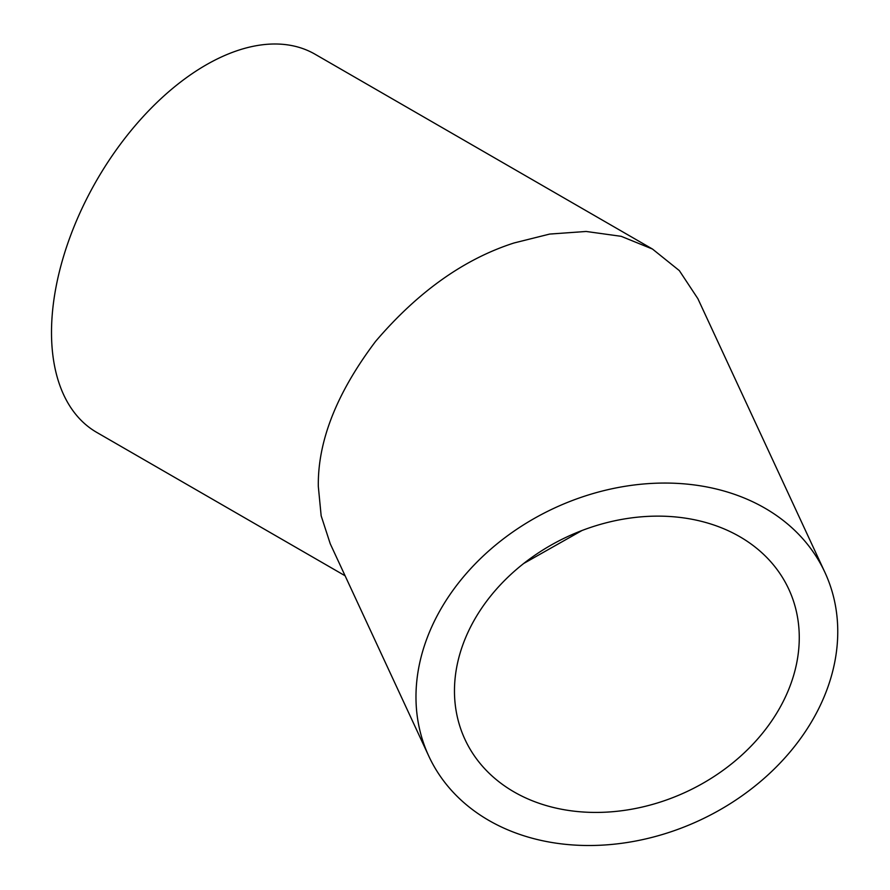 <?xml version="1.0" encoding="UTF-8"?>
<svg xmlns="http://www.w3.org/2000/svg" width="890" height="890" viewBox="0 0 890 890"><rect width="100%" height="100%" fill="white"/><g stroke="black" fill="none" stroke-linecap="round" stroke-linejoin="round"><path stroke-width="1.33" d="M523.687 563.492L582.049 530.485M799.265 637.607A178.478 140.765 -24.9 0 1 656.953 803.114A178.478 140.765 -24.9 0 1 464.969 739.412A178.478 140.765 -24.9 0 1 454.467 690.952A178.478 140.765 -24.9 0 1 596.778 525.445A178.478 140.765 -24.9 0 1 788.763 589.147A178.478 140.765 -24.9 0 1 799.265 637.607M428.824 756.189A218.328 172.193 155.1 0 0 663.673 834.119A218.328 172.193 155.1 0 0 837.757 631.655A218.328 172.193 155.1 0 0 824.908 572.37A218.328 172.193 155.1 0 0 590.059 494.451A218.328 172.193 155.1 0 0 415.975 696.903A218.328 172.193 155.1 0 0 428.824 756.189L330.246 543.779L321.156 515.788L318.32 486.474C317.641 441.206 336.754 392.813 375.647 341.315C417.966 291.786 464.102 259.001 514.064 242.97L549.686 234.07L586.121 231.467L621.176 236.317L652.481 249.044L315.049 54.223A218.328 126.057 120 0 0 205.879 65.037A218.328 126.057 120 0 0 63.257 257.433A218.328 126.057 120 0 0 96.721 432.384L345.098 575.774M652.481 249.044L679.337 270.616L697.882 298.684L824.908 572.37"/></g></svg>
